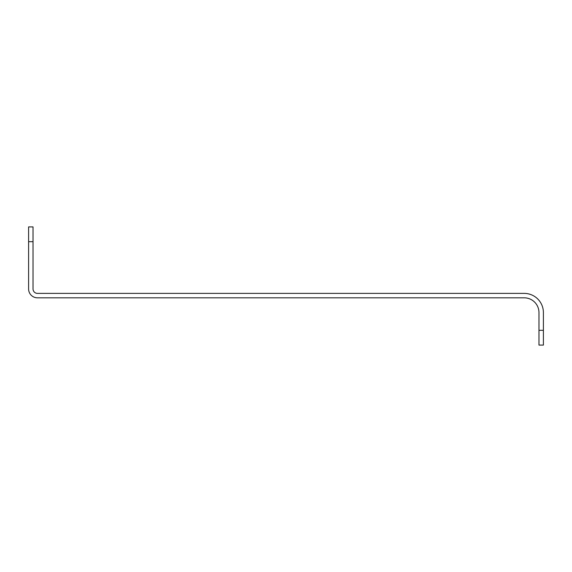 <?xml version="1.0" encoding="UTF-8"?>
<svg xmlns="http://www.w3.org/2000/svg" width="572" height="572" viewBox="0 0 572 572"><rect width="100%" height="100%" fill="white"/><g stroke="black" fill="none" stroke-linecap="round" stroke-linejoin="round"><path stroke-width="0.86" d="M538.967 330.316L538.967 312.591A14.772 14.772 0 0 0 524.195 297.819L37.466 297.819A8.866 8.866 0 0 1 28.6 288.953L28.6 226.912L33.033 226.912L33.033 288.953A4.433 4.433 0 0 0 37.466 293.386L524.195 293.386A19.205 19.205 0 0 1 543.4 312.591L543.4 345.088L538.967 345.088L538.967 330.316L543.4 330.316M33.033 241.684L28.6 241.684"/></g></svg>
